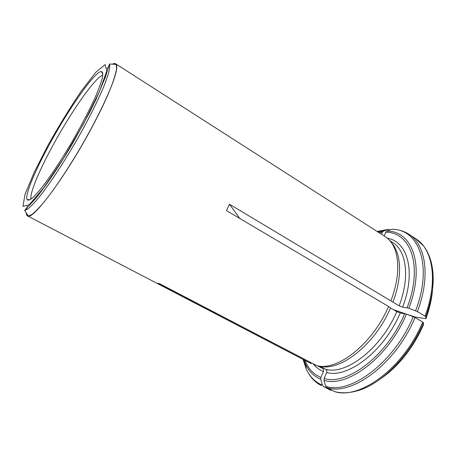 <?xml version="1.0" encoding="UTF-8"?>
<svg xmlns="http://www.w3.org/2000/svg" width="456" height="456" viewBox="0 0 456 456"><rect width="100%" height="100%" fill="white"/><g stroke="black" fill="none" stroke-linecap="round" stroke-linejoin="round"><path stroke-width="0.68" d="M432.527 277.18C433.588 289.731 431.387 303.565 425.932 318.676L425.779 316.852L425.003 316.156L417.405 311.59L408.838 308.199L402.602 307.116L399.137 305.811L392.924 302.106C402.728 276.638 401.286 252.812 391.134 242.341M415.074 317.53L415.256 317.085L425.932 318.676M334.573 391.573L326.656 387.623C351.359 396.486 396.053 363.797 415.034 317.501L422.666 322.044L423.442 322.728L423.624 324.495C414.829 344.554 402.836 360.918 387.64 373.584M112.415 64.205L115.613 63.777L116.172 64.364C119.272 68.269 110.05 93.543 92.266 126.705C67.323 173.804 34.474 218.492 28.278 216.087L27.485 215.893L26.266 212.906M26.511 209.754L27.223 206.329M29.041 200.19L29.218 199.665M27.485 215.893L311.231 363.643L157.303 283.296L159.52 283.66L316.795 365.649C337.052 371.56 372.598 344.046 388.546 306.478L226.484 210.575L229.499 204.242L239.776 218.441M392.924 302.106L229.499 204.242M390.94 300.635C401.286 273.902 399.365 249.13 388.273 239.075L384.921 236.442L115.613 63.777M102.4 73.353L102.765 72.943M107.183 68.309L109.805 65.989M417.405 311.59C430.869 276.319 425.693 244.427 408.907 234.259C403.714 230.97 398.002 229.3 391.772 229.254L386.813 231.141L385.73 232.258L384.174 235.957M326.656 387.623L325.658 386.329L323.999 380.315L324.13 378.474L326.656 372.478C327.077 371.098 326.787 370.055 325.795 369.332L319.684 366.145C339.794 371.965 374.849 344.907 390.535 307.931L388.546 306.478M415.034 317.501L406.461 314.081L400.243 312.941L396.771 311.619L390.535 307.931M315.643 365.051L313.608 364.703M331.022 390.376L323.418 386.517L322.426 385.229L320.779 379.261L320.91 377.437L323.424 371.486C323.84 370.118 323.555 369.081 322.563 368.362L317.718 365.837M389.994 229.921L388.067 229.374L383.296 231.198L382.213 232.309L381.421 234.196M49.465 144.352C34.844 171.051 24.55 195.595 27.115 199.7C28.181 200.589 30.216 199.785 33.208 197.288L38.931 191.149C47.869 180.388 60.568 161.492 72.783 140.551C82.006 124.42 89.547 109.867 95.401 96.9C98.73 89.108 101.032 82.804 102.315 77.999C102.993 74.157 102.685 71.997 101.38 71.512C94.911 71.187 68.708 108.83 49.465 144.352M102.794 75.257C95.504 76.768 70.845 112.227 52.714 145.772C39.085 170.732 29.406 193.789 31.065 199.067M34.234 199.677L35.009 199.204M393.505 309.687L405.401 313.734M406.786 314.207L415.256 317.085M432.522 276.912C433.622 289.52 431.422 303.434 425.932 318.641M399.137 305.811C410.246 276.877 406.347 250.589 392.513 242.358L389.698 240.563M402.602 307.116C416.368 271.434 407.413 241.241 387.338 238.237M407.111 307.714C423.39 265.597 410.349 231.819 385.73 232.258M425.779 316.852C433.36 295.505 435.127 277.123 431.068 261.704C429.421 255.542 426.913 250.287 423.55 245.932L415.843 238.79C432.847 249.113 438.301 281.033 425.003 316.156M415.604 310.741C433.246 264.902 418.38 228.519 391.573 229.317M408.838 308.199C425.499 265.067 412.007 230.593 386.813 231.141M423.624 324.461C413.176 347.957 398.909 366.025 380.828 378.668M325.795 369.332C346.104 375.271 381.227 348.464 396.771 311.619M326.656 372.478C347.66 378.845 384.197 351.166 400.243 312.941M324.13 378.474C346.828 385.947 387.212 355.726 404.734 313.591M422.666 322.044C403.902 368.135 359.111 400.448 334.105 391.419M423.442 322.728C409.425 356.615 380.104 385.423 356.102 391.105C348.31 393.18 341.134 393.34 334.579 391.579M325.658 386.329C350.128 395.027 394.377 362.548 413.233 316.658M323.999 380.315C347.153 388.102 388.563 357.242 406.461 314.081M317.182 365.735L322.563 368.362M313.916 364.754C316.532 367.787 319.702 370.033 323.424 371.486M305.013 360.4C308.216 368.67 313.517 374.347 320.91 377.437M330.828 390.29L323.418 386.517M303.724 359.733L306.022 367.599M303.092 359.402L306.21 368.898C309.744 376.679 315.147 382.122 322.426 385.229M303.827 359.784L305.491 364.03C308.832 371.327 313.927 376.405 320.779 379.261M382.213 232.309L379.022 232.657M385.765 229.949L377.802 231.876M388.027 229.385L377.197 231.488M383.296 231.198L377.893 231.933M29.178 199.665L29.002 200.207M27.178 206.357L26.476 209.777M26.237 212.861C26.3 214.941 26.978 216.001 28.283 216.047L31.88 214.519C35.146 211.96 39.25 207.754 44.192 201.888C54.674 188.881 68.474 168.247 81.635 145.681C94.666 123.034 105.701 100.799 111.771 85.238C114.399 78.033 116.012 72.379 116.605 68.275L116.143 64.399C115.453 63.287 114.194 63.224 112.364 64.205M109.805 65.949L107.188 68.257M102.754 72.897L102.378 73.319M48.034 145.225L34.075 172.579L25.023 194.41L22.948 206.374L29.207 204.772L43.548 188.066L63.327 158.677L83.722 123.49L99.408 91.673L106.807 70.862L105.125 64.575L95.806 72.27L81.385 90.938C70.161 107.519 59.041 125.617 48.034 145.225M28.278 216.087L24.641 210.376L28.027 208.78C31.122 206.237 35.021 202.111 39.729 196.399C49.721 183.757 62.917 163.858 75.565 142.164C88.094 120.395 98.792 99.055 104.789 84.098L108.186 74.51C109.543 69.472 109.953 65.983 109.406 64.057L116.172 64.364M415.843 238.79L408.907 234.259M303.873 359.812L305.491 364.03L306.21 368.898C310.422 378.081 316.31 383.154 321.269 385.537M330.885 390.319L328.651 389.293M377.938 231.961L382.407 231.272L388.067 229.374M102.862 74.197L101.38 71.512M30.181 199.654L27.115 199.7M24.641 210.376C26.454 207.925 31.646 203.484 38.401 195.065C47.886 183.016 60.454 164.154 72.698 143.321L89.558 112.586L96.49 98.456L105.53 76.756L109.406 64.057"/></g></svg>
